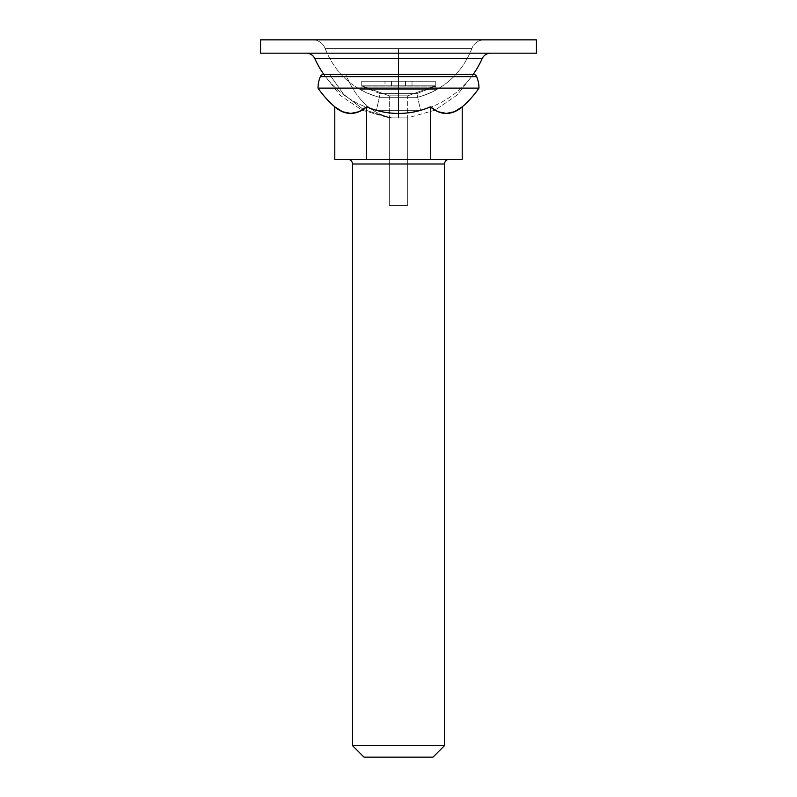 <?xml version="1.0" encoding="UTF-8"?>
<svg xmlns="http://www.w3.org/2000/svg" width="797" height="797" viewBox="0 0 797 797"><rect width="100%" height="100%" fill="white"/><g stroke="black" fill="none" stroke-linecap="round" stroke-linejoin="round"><path stroke-width="0.6" stroke-dasharray="3.98 2.99" d="M434.973 110.185L407.695 117.866L398.5 117.866L398.5 74.34L398.5 117.866L407.695 117.866L407.695 205.377L389.305 205.377L389.305 117.866L407.695 117.866L434.973 110.185L457.179 95.022L473.219 74.34L457.179 95.022L434.983 110.185L430.36 106.848C420.188 111.231 409.568 113.423 398.5 113.423A80.467 80.467 0 0 1 366.64 106.848L362.017 110.185L389.305 117.866L391.994 117.866L389.305 117.866L389.305 205.377L407.695 205.377L389.305 205.377L407.695 205.377L407.695 117.866L391.994 117.866L398.5 117.866L398.5 74.34L398.5 117.866L390.002 117.866L363.293 109.398L389.305 117.866M329.47 74.34L343.686 94.395L363.293 109.388L343.686 94.395L329.47 74.34M323.781 74.34L345.669 74.34C356.149 99.416 371.591 113.921 391.994 117.866C371.591 113.921 356.149 99.416 345.669 74.34L473.219 74.34A91.535 91.535 0 0 1 420.547 110.295A91.535 91.535 0 0 0 473.219 74.34L398.5 74.34L398.5 110.295L376.453 110.295A91.535 91.535 0 0 1 323.781 74.34L398.5 74.34L398.5 110.295L420.547 110.295L376.453 110.295L420.547 110.295L417.668 97.274L398.5 97.274L398.5 48.567L471.854 48.567C461.752 73.653 443.69 89.892 417.668 97.274L420.547 110.295L398.5 110.295L398.5 58.649L398.5 110.295L376.453 110.295L379.332 97.274L417.668 97.274C443.69 89.892 461.752 73.653 471.854 48.567L398.5 48.567L398.5 97.274L379.332 97.274C353.31 89.892 335.248 73.653 325.146 48.567L398.5 48.567L398.5 97.274L417.668 97.274L398.5 97.274L398.5 48.567L325.146 48.567A13.33 13.33 0 0 0 312.633 39.85L484.367 39.85A13.33 13.33 0 0 0 471.854 48.567L398.5 48.567L471.854 48.567A13.33 13.33 0 0 1 484.367 39.85L312.633 39.85A13.33 13.33 0 0 1 325.146 48.567L398.5 48.567L325.146 48.567C335.248 73.653 353.31 89.892 379.332 97.274L398.5 97.274L379.332 97.274L376.453 110.295A91.535 91.535 0 0 1 323.781 74.34L340.08 95.261L362.017 110.185M462.21 106.848C457.129 111.231 451.819 113.423 446.28 113.423C440.751 113.423 435.441 111.231 430.36 106.848L430.36 159.4L430.36 106.848A80.467 80.467 0 0 1 398.5 113.423L398.5 88.128L318.033 88.128L398.5 88.128L398.5 113.423C387.432 113.423 376.812 111.231 366.64 106.848C361.559 111.231 356.249 113.423 350.72 113.423C345.181 113.423 339.871 111.231 334.79 106.848M449.08 159.4L347.92 159.4L449.08 159.4M352.523 164.003L444.477 164.003L352.523 164.003M334.79 159.4L366.64 159.4L366.64 106.848L366.64 159.4L430.36 159.4L334.79 159.4M430.36 159.4L462.21 159.4L430.36 159.4M444.477 745.653L352.523 745.653L444.477 745.653M432.99 757.15L364.01 757.15L432.99 757.15M398.5 88.128L478.967 88.128L398.5 88.128M320.334 76.632L476.666 76.632L320.334 76.632M314.855 58.649L482.145 58.649L314.855 58.649M490.544 53.18L306.456 53.18L490.544 53.18M536.441 53.18L260.559 53.18L536.441 53.18M306.456 53.18L363.273 53.18L306.456 53.18M389.305 205.377L407.695 205.377L407.695 95.839L389.305 95.839L389.305 205.377L389.305 95.839L407.695 95.839L435.282 85.827L361.718 85.827L389.305 95.839L361.718 85.827L435.282 85.827L435.282 81.234L361.718 81.234L361.718 85.827L361.718 81.234L435.282 81.234L361.718 81.234L435.282 81.234L435.282 85.827L361.718 85.827L435.282 85.827L407.695 95.839L389.305 95.839L407.695 95.839L407.695 205.377L389.305 205.377M391.586 81.234L412.009 81.234L391.586 81.234L398.361 81.234L398.361 85.827L391.586 85.827L391.586 81.234L391.586 85.827L384.991 85.827L384.991 81.234L391.586 81.234L384.991 81.234L384.991 85.827L391.526 85.827L391.526 81.234L391.566 85.827L391.566 81.234L391.566 85.827L391.526 81.234L384.991 81.234L391.526 81.234L391.526 85.827L384.991 85.827L384.991 81.234L384.991 85.827L391.586 85.827L391.586 81.234L391.586 85.827L398.361 85.827L398.361 81.234L391.586 81.234M407.695 205.377L391.994 205.377L407.695 205.377M398.361 81.234L398.361 85.827L398.5 81.234L398.5 85.827L398.639 81.234L398.639 85.827L405.414 85.827L405.414 81.234L398.639 81.234L405.414 81.234L405.414 85.827L412.009 85.827L412.009 81.234L405.414 81.234L412.009 81.234L412.009 85.827L405.474 85.827L405.474 81.234L405.434 85.827L405.434 81.234L405.434 85.827L405.434 81.234L412.009 81.234L405.474 81.234L405.474 85.827L412.009 85.827L412.009 81.234L412.009 85.827L405.414 85.827L405.414 81.234L405.414 85.827L398.639 85.827L398.639 81.234L398.361 85.827L398.361 81.234M391.586 85.827L412.009 85.827L391.586 85.827M379.332 97.234L417.668 97.234A78.624 78.624 0 0 0 436.746 89.643L360.254 89.643A78.624 78.624 0 0 0 379.332 97.234L380.129 93.638L361.529 86.136L360.254 89.643L436.746 89.643L435.471 86.136L361.529 86.136L435.471 86.136L416.871 93.638L380.129 93.638L416.871 93.638L417.668 97.234L379.332 97.234L417.668 97.234L416.871 93.638L380.129 93.638L379.332 97.234A78.624 78.624 0 0 1 360.254 89.643L361.529 86.136L380.129 93.638L416.871 93.638L435.471 86.136L361.529 86.136L435.471 86.136L436.746 89.643L360.254 89.643L436.746 89.643A78.624 78.624 0 0 1 417.668 97.234L379.332 97.234"/><path stroke-width="1.2" d="M462.21 106.848A97.563 97.563 0 0 0 478.967 88.128A29.887 29.887 0 0 0 476.666 76.632A3.736 3.736 0 0 0 473.219 74.34A91.535 91.535 0 0 0 482.145 58.649A91.535 91.535 0 0 1 473.219 74.34L323.781 74.34A3.736 3.736 0 0 0 320.334 76.632L476.666 76.632A3.736 3.736 0 0 0 473.219 74.34L323.781 74.34A91.535 91.535 0 0 1 314.855 58.649A91.535 91.535 0 0 0 323.781 74.34A3.736 3.736 0 0 0 320.334 76.632A29.887 29.887 0 0 0 318.033 88.128L478.967 88.128A29.887 29.887 0 0 0 476.666 76.632L320.334 76.632A29.887 29.887 0 0 0 318.033 88.128A97.563 97.563 0 0 0 334.79 106.848A97.563 97.563 0 0 1 318.033 88.128L398.5 88.128L398.5 113.423A80.467 80.467 0 0 0 430.36 106.848L438.151 111.759L446.28 113.423L454.42 111.759L462.21 106.848A97.563 97.563 0 0 0 478.967 88.128L398.5 88.128L398.5 113.423C409.568 113.423 420.188 111.231 430.36 106.848L430.36 159.4L430.36 106.848C435.441 111.231 440.751 113.423 446.28 113.423C451.819 113.423 457.129 111.231 462.21 106.848L462.21 159.4L462.21 106.848L454.42 111.759L446.28 113.423L438.151 111.759L434.973 110.185M362.017 110.185L358.849 111.759L350.72 113.423L342.58 111.759L334.79 106.848L342.58 111.759L350.72 113.423L358.849 111.759L366.64 106.848A80.467 80.467 0 0 0 398.5 113.423C387.432 113.423 376.812 111.231 366.64 106.848L366.64 159.4L430.36 159.4L366.64 159.4L366.64 106.848C361.559 111.231 356.249 113.423 350.72 113.423C345.181 113.423 339.871 111.231 334.79 106.848L334.79 159.4L334.79 106.848M444.477 164.003C444.776 161.223 446.31 159.689 449.08 159.4C446.31 159.689 444.776 161.223 444.477 164.003L352.523 164.003L352.523 745.653L364.01 757.15L432.99 757.15L444.477 745.653L352.523 745.653L444.477 745.653L444.477 164.003L444.477 745.653L432.99 757.15L364.01 757.15L352.523 745.653L352.523 164.003C352.224 161.223 350.69 159.689 347.92 159.4C350.69 159.689 352.224 161.223 352.523 164.003L444.477 164.003M366.64 159.4L334.79 159.4L366.64 159.4M462.21 159.4L430.36 159.4L462.21 159.4M306.456 53.18C310.322 53.369 313.121 55.182 314.855 58.649L398.5 58.649L398.5 74.34L398.5 58.649L314.855 58.649A9.195 9.195 0 0 0 306.456 53.18M482.145 58.649C483.879 55.182 486.678 53.369 490.544 53.18C486.678 53.369 483.879 55.182 482.145 58.649L398.5 58.649L482.145 58.649M260.559 53.18L536.441 53.18L536.441 39.85L260.559 39.85L260.559 53.18L260.559 39.85L536.441 39.85L536.441 53.18L260.559 53.18"/></g></svg>
